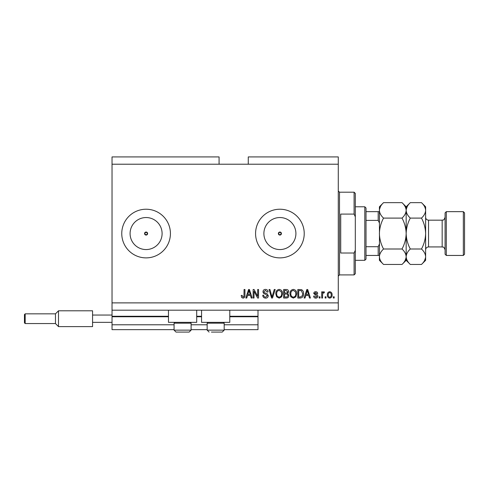 <?xml version="1.0" encoding="UTF-8"?>
<svg xmlns="http://www.w3.org/2000/svg" width="489" height="489" viewBox="0 0 489 489"><rect width="100%" height="100%" fill="white"/><g stroke="black" fill="none" stroke-linecap="round" stroke-linejoin="round"><path stroke-width="0.73" d="M112.03 164.218L219.078 164.218L219.078 156.92L112.03 156.92L112.03 329.647L174.072 329.647M191.101 329.647L207.159 329.647M224.188 329.647L258.003 329.647L258.003 324.782L224.188 324.782M112.03 324.782L174.072 324.782M191.101 324.782L207.159 324.782M229.781 316.756L258.003 316.756L258.003 324.782M258.003 316.756L258.003 316.267L229.781 316.267M112.03 316.267L168.473 316.267M196.694 316.267L201.56 316.267M258.003 310.185L258.003 316.267M278.375 233.553L279.897 235.075L281.419 233.553L279.897 232.03A1.522 1.522 0 0 0 278.375 233.553A1.522 1.522 0 0 0 279.897 235.075A1.522 1.522 0 0 0 281.419 233.553A1.522 1.522 0 0 0 279.897 232.03L278.375 233.553M144.573 233.553L146.089 235.075L147.611 233.553L146.089 232.03A1.522 1.522 0 0 0 144.573 233.553A1.522 1.522 0 0 0 146.089 235.075A1.522 1.522 0 0 0 147.611 233.553A1.522 1.522 0 0 0 146.089 232.03L144.573 233.553M146.089 217.544A16.009 16.009 0 0 0 130.086 233.553A16.009 16.009 0 0 0 146.089 249.561A16.009 16.009 0 0 0 162.097 233.553A16.009 16.009 0 0 0 146.089 217.544M279.897 217.544A16.009 16.009 0 0 0 263.889 233.553A16.009 16.009 0 0 0 279.897 249.561A16.009 16.009 0 0 0 295.906 233.553A16.009 16.009 0 0 0 279.897 217.544M279.897 209.225A24.328 24.328 0 0 0 255.57 233.553A24.328 24.328 0 0 0 279.897 257.88A24.328 24.328 0 0 0 304.225 233.553A24.328 24.328 0 0 0 279.897 209.225M146.089 209.225A24.328 24.328 0 0 0 121.761 233.553A24.328 24.328 0 0 0 146.089 257.88A24.328 24.328 0 0 0 170.423 233.553A24.328 24.328 0 0 0 146.089 209.225M196.694 310.185L196.694 322.349L168.473 322.349L168.473 310.185M201.56 310.185L201.56 322.349L229.781 322.349L229.781 310.185M219.078 164.218L248.271 164.218L248.271 156.92L338.284 156.92L338.284 310.185L112.03 310.185M254.023 291.242L254.023 298.021L253.137 298.021L253.137 289.506L254.078 289.506L257.672 296.297L257.672 289.506L258.553 289.506L258.553 298.021L257.611 298.021L254.023 291.242M268.284 295.656C268.131 297.257 267.232 298.088 265.606 298.131C263.815 298.021 262.862 297.061 262.758 295.258L263.644 295.148C263.754 296.395 264.433 297.061 265.68 297.135L267.404 295.68L265.276 294.066C263.889 293.846 263.125 293.064 262.978 291.731C263.106 290.234 263.932 289.451 265.448 289.396C267.067 289.476 267.941 290.325 268.064 291.939L267.183 292.049L265.478 290.393L263.864 291.75L264.139 292.611L266.976 293.62L268.284 295.656M275.179 289.506L272.495 298.021L271.584 298.021L269.036 289.506L269.946 289.506L271.994 297.025L274.256 289.506L275.179 289.506M279.176 298.131L276.67 296.799L275.808 293.877C275.704 291.346 276.829 289.849 279.182 289.396C281.493 289.836 282.618 291.297 282.55 293.773L281.682 296.829L279.176 298.131M293.333 298.131L290.821 296.799L289.959 293.877C289.861 291.346 290.986 289.849 293.339 289.396C295.649 289.836 296.768 291.297 296.707 293.773L295.839 296.829L293.333 298.131M326.01 296.805L326.01 298.021L325.124 298.021L325.124 296.805L326.01 296.805M332.092 294.861C332.208 296.707 331.414 297.795 329.714 298.131C328.04 297.807 327.245 296.737 327.337 294.928C327.239 293.113 328.033 292.043 329.714 291.719C331.371 292.031 332.165 293.082 332.092 294.861M243.033 298.131L241.7 297.532L241.193 295.478L242.079 295.368L243.07 297.135L243.956 296.493L244.066 289.506L244.952 289.506L244.952 295.289C245.123 296.896 244.482 297.844 243.033 298.131M248.271 164.218L338.284 164.218M112.03 302.887L338.284 302.887M305.778 295.478L305.038 298.021L304.115 298.021L306.835 289.506L307.697 289.506L310.417 298.021L309.5 298.021L308.755 295.478L305.778 295.478M317.826 296.138C317.734 297.422 317.031 298.088 315.735 298.131C314.488 298.07 313.785 297.404 313.626 296.145L314.513 296.034L315.796 297.251L316.945 296.285L313.736 293.486C313.852 292.324 314.506 291.737 315.698 291.719C316.878 291.737 317.55 292.33 317.716 293.486L316.835 293.602L315.729 292.605L314.623 293.363L315.894 294.231C317.086 294.378 317.728 295.014 317.826 296.138M320.038 296.805L320.038 298.021L319.152 298.021L319.152 296.805L320.038 296.805M322.581 294.812L322.581 298.021L321.701 298.021L321.701 291.829L322.581 291.829L322.581 292.819L323.626 291.719L324.464 292.049L324.134 292.935L323.535 292.825L322.74 293.547L322.581 294.812M334.195 296.805L334.195 298.021L333.309 298.021L333.309 296.805L334.195 296.805M303.565 293.718C303.712 296.236 302.636 297.673 300.325 298.021L297.813 298.021L297.813 289.506L301.566 289.665C303.039 290.552 303.7 291.909 303.565 293.718M288.852 295.521C288.785 297.178 287.923 298.009 286.279 298.021L283.657 298.021L283.657 289.506L286.297 289.506C287.728 289.519 288.504 290.228 288.632 291.646L287.685 293.431L288.852 295.521M247.501 295.478L246.762 298.021L245.839 298.021L248.559 289.506L249.421 289.506L252.141 298.021L251.224 298.021L250.478 295.478L247.501 295.478M306.872 292.006L306.071 294.482L308.461 294.482L307.269 290.393L306.872 292.006M329.696 292.605C328.608 292.923 328.119 293.693 328.223 294.922C328.119 296.175 328.62 296.951 329.739 297.251C330.821 296.927 331.31 296.151 331.206 294.922C331.31 293.675 330.808 292.899 329.696 292.605M298.7 290.503L298.7 297.025L300.215 297.025L302.336 295.784L302.679 293.706L301.395 290.674L298.7 290.503M293.345 290.393C291.542 290.759 290.71 291.927 290.845 293.889C290.79 295.723 291.615 296.805 293.327 297.135C295.087 296.78 295.918 295.649 295.821 293.748L295.454 291.823L293.345 290.393M284.543 290.503L284.543 293.045L286.976 292.966L287.752 291.786L285.992 290.503L284.543 290.503M284.543 294.042L284.543 297.025L287.153 296.921L287.972 295.527C287.874 294.464 287.275 293.968 286.175 294.042L284.543 294.042M279.188 290.393C277.385 290.759 276.554 291.927 276.688 293.889C276.633 295.723 277.459 296.805 279.17 297.135C280.93 296.78 281.762 295.649 281.67 293.748L281.297 291.823L279.188 290.393M248.595 292.006L247.795 294.482L250.185 294.482L248.993 290.393L248.595 292.006M190.27 322.349L191.101 323.18L174.072 323.18L174.072 330.136L191.101 330.136L189.151 332.08L176.016 332.08L174.072 330.136L176.016 332.08M178.326 332.08L186.272 332.08M223.357 322.349L224.188 323.18L207.159 323.18L207.159 330.136L224.188 330.136L222.238 332.08L211.413 332.08M211.981 332.08L219.928 332.08M354.097 214.09L354.097 192.195L355.314 193.412L355.314 216.829L354.097 214.09L340.717 214.09L340.717 253.015L354.097 253.015L355.314 250.276L355.314 273.693L354.097 274.91L354.097 253.015M355.314 250.276L355.314 216.829M364.806 206.792L366.023 208.008L366.023 259.097L364.806 260.313L364.806 206.792L355.314 206.792M379.403 222.947L378.186 220.392L378.186 211.658L379.024 211.658M366.023 220.392L378.186 220.392M366.023 246.713L378.186 246.713L379.403 244.158M379.403 255.447L378.186 255.447L379.403 255.447M366.023 255.447L378.186 255.447L378.186 246.713M366.023 211.658L378.186 211.658M445.088 254.231L445.088 212.874L446.304 211.658L446.304 255.447L445.088 254.231M463.334 211.658L464.55 212.874L464.55 254.231L463.334 255.447L463.334 211.658L446.304 211.658M402.019 202.654L406.163 206.792L406.163 210.374C406.004 213.088 404.623 215.667 402.019 218.1C404.617 222.941 405.998 228.094 406.163 233.553C405.998 239.005 404.617 244.152 402.019 249.005C404.611 251.407 405.992 253.98 406.163 256.731C406.004 259.439 404.623 262.018 402.019 264.451L383.541 264.451C380.955 262.049 379.574 259.476 379.403 256.731C379.562 254.017 380.937 251.438 383.541 249.005C380.949 244.164 379.568 239.011 379.403 233.553C379.568 228.1 380.943 222.953 383.541 218.1C380.955 215.698 379.574 213.118 379.403 210.374C379.562 207.66 380.937 205.087 383.541 202.654L402.019 202.654C404.611 205.056 405.992 207.629 406.163 210.374L406.078 209.31M402.019 249.005L383.541 249.005M405.02 260.68L406.078 257.795M383.541 202.654L379.403 206.792L379.488 257.795M380.546 206.419L379.488 209.31M402.019 218.1L383.541 218.1M421.487 264.451L425.626 260.313L425.626 256.731C425.454 253.98 424.073 251.407 421.487 249.005C424.079 244.158 425.461 239.011 425.626 233.553C425.461 228.1 424.079 222.953 421.487 218.1C424.085 215.667 425.467 213.088 425.626 210.374C425.454 207.629 424.073 205.056 421.487 202.654L425.626 206.792L425.626 256.731C425.467 259.439 424.085 262.018 421.487 264.451L410.302 264.451C407.716 262.049 406.335 259.476 406.163 256.731C406.322 254.017 407.698 251.438 410.302 249.005C407.704 244.152 406.328 239.005 406.163 233.553C406.328 228.094 407.704 222.947 410.302 218.1C407.716 215.698 406.335 213.118 406.163 210.374L406.163 260.313L402.019 264.451M379.403 256.731L379.403 260.313L383.541 264.451M406.163 256.731L406.249 257.795M406.163 210.374C406.322 207.66 407.698 205.087 410.302 202.654L421.487 202.654M407.306 206.419L406.249 209.31M424.483 260.68L425.54 257.795M425.626 210.374L425.54 209.31M421.487 249.005L410.302 249.005M421.487 218.1L410.302 218.1M92.568 326.609L58.509 326.609L55.471 323.565L25.177 323.565L24.45 322.838L24.45 314.568L25.177 313.834L25.177 323.565L55.471 323.565L55.471 313.834L58.509 310.796L58.509 326.609L92.568 326.609L92.568 315.05L112.03 315.05M92.568 322.349L112.03 322.349M92.568 315.05L92.568 310.796L58.509 310.796M112.03 316.756L168.473 316.756M196.694 316.756L201.56 316.756M354.097 192.195L339.5 192.195L339.5 274.91L338.284 276.126M428.541 246.933L442.166 246.933L442.166 220.172L428.541 220.172L428.541 246.933C426.769 247.104 425.797 248.076 425.626 249.855M174.897 322.349L174.072 323.18M191.101 323.18L191.101 330.136L189.151 332.08M207.984 322.349L207.159 323.18M207.159 330.136L209.103 332.08L207.159 330.136M224.188 323.18L224.188 330.136L222.238 332.08M339.5 192.195L338.284 190.979M354.097 274.91L339.5 274.91M364.806 260.313L355.314 260.313M428.541 220.172C426.769 220.001 425.797 219.023 425.626 217.25M442.166 220.172C443.071 219.445 443.376 221.603 445.088 217.25M463.334 255.447L446.304 255.447M406.163 260.313L410.302 264.451M406.163 206.792L410.302 202.654M442.166 246.933C443.071 247.66 443.376 245.502 445.088 249.855M25.177 313.834L55.471 313.834L25.177 313.834"/></g></svg>
